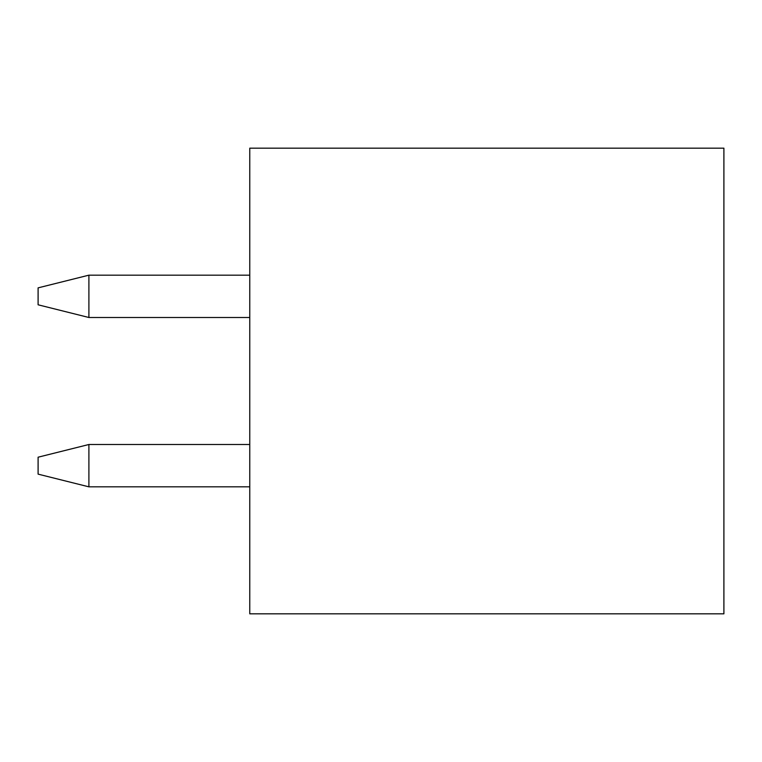 <?xml version="1.0" encoding="UTF-8"?>
<svg xmlns="http://www.w3.org/2000/svg" width="762" height="762" viewBox="0 0 762 762"><rect width="100%" height="100%" fill="white"/><g stroke="black" fill="none" stroke-linecap="round" stroke-linejoin="round"><path stroke-width="1.14" d="M249.765 148.171L249.765 613.829L723.9 613.829L723.9 148.171L249.765 148.171M88.897 444.503L88.897 486.832L38.1 474.135L38.1 457.2L88.897 444.503L249.765 444.503M88.897 486.832L249.765 486.832M88.897 275.168L88.897 317.497L38.1 304.8L38.1 287.865L88.897 275.168L249.765 275.168M88.897 317.497L249.765 317.497"/></g></svg>
